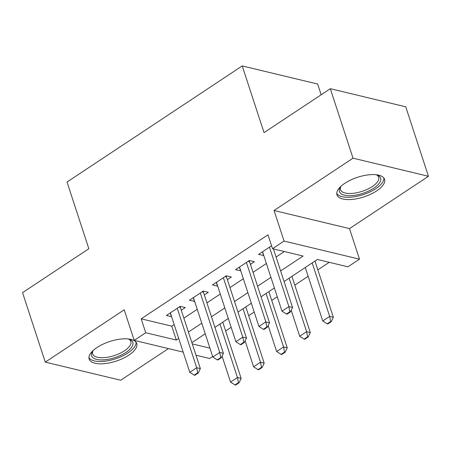 <?xml version="1.0" encoding="UTF-8"?>
<svg xmlns="http://www.w3.org/2000/svg" width="451" height="451" viewBox="0 0 451 451"><rect width="100%" height="100%" fill="white"/><g stroke="black" fill="none" stroke-linecap="round" stroke-linejoin="round"><path stroke-width="0.68" d="M128.845 355.134A25.03 10.317 161.9 0 0 136.732 343.544A25.03 10.317 161.9 0 0 121.319 339.011A25.03 10.317 161.9 0 0 97.038 347.501A25.03 10.317 161.9 0 0 89.151 359.092A25.03 10.317 161.9 0 0 104.57 363.63A25.03 10.317 161.9 0 0 128.845 355.134M376.664 190.908A25.03 10.317 161.9 0 0 384.556 179.312A25.03 10.317 161.9 0 0 369.138 174.779A25.03 10.317 161.9 0 0 344.863 183.269A25.03 10.317 161.9 0 0 336.976 194.866A25.03 10.317 161.9 0 0 352.389 199.398A25.03 10.317 161.9 0 0 376.664 190.908M212.646 356.482L209.636 358.477L195.976 355.196M321.168 94.761L317.667 84.038L242.232 65.931L67.03 182.035L88.83 248.732L22.55 292.654L45.258 362.125L120.688 380.232L168.443 348.589M242.232 65.931L264.032 132.622L330.312 88.7L405.742 106.808L428.45 176.285L353.02 158.171L274.061 210.499L284.051 241.065L359.486 259.178L347.958 266.812L317.374 259.472L284.085 281.531M274.061 210.499L349.491 228.606L428.45 176.285M349.491 228.606L359.486 259.178M225.635 330.972L231.16 327.308M248.687 315.694L254.212 312.036M271.739 300.417L277.269 296.758M294.796 285.139L308.151 276.288M317.848 269.861L329.23 262.319M330.312 88.7L353.02 158.171M181.274 310.215L185.276 307.565L180.18 306.342L166.346 315.508L171.577 316.641M204.331 294.937L208.328 292.287L203.232 291.064L189.397 300.231L194.635 301.364M227.383 279.659L231.38 277.01L226.284 275.786L212.449 284.953L217.686 286.086M250.435 264.382L254.432 261.732L249.335 260.509L235.507 269.675L240.738 270.809M204.765 334.095L205.38 334.247M280.623 270.944L303.106 256.044L272.522 248.704L267.984 234.813L141.191 318.834L171.769 326.174L174.176 324.585M183.873 318.158L197.228 309.307M206.924 302.88L220.28 294.029M229.976 287.603L243.337 278.752M253.034 272.325L266.389 263.474M276.085 257.047L284.378 251.551M271.57 245.778L258.558 254.398L263.796 255.531M183.179 352.124L134.206 340.37L124.217 309.798L45.258 362.125M134.206 340.37L145.735 332.731L176.313 340.071L178.72 338.475M141.191 318.834L145.735 332.731M272.522 248.704L284.051 241.065M192.289 343.904L209.924 348.138M274.394 287.958L261.033 296.809M251.337 303.235L237.981 312.086M228.285 318.513L214.93 327.364M205.233 333.791L191.872 342.642M188.411 332.054L201.772 323.198M211.468 316.777L224.823 307.926M234.52 301.499L247.875 292.648M257.572 286.222L270.933 277.371M171.769 326.174L176.313 340.071M262.42 251.844L263.655 255.621M239.368 267.116L240.603 270.899M216.311 282.394L217.551 286.176M193.259 297.671L194.494 301.454M170.207 312.949L171.442 316.732M286.424 314.026L287.033 314.172L290.495 311.883L289.88 311.737L286.424 314.026L281.988 311.19L262.555 251.748M269.472 247.165L288.899 306.612L292.569 307.492L290.495 311.883M273.43 248.924L292.569 307.492M281.988 311.19L288.899 306.612L289.88 311.737M305.276 267.494L322.758 320.982L329.675 316.399L312.193 262.91M330.656 321.524L327.2 323.818L327.809 323.965L331.271 321.67L330.656 321.524L329.675 316.399L333.345 317.278L314.973 261.067M322.758 320.982L327.2 323.818M331.271 321.67L333.345 317.278M376.348 174.757A21.659 8.924 -18.1 0 1 377.143 175.027A21.659 8.924 -18.1 0 1 373.8 188.168A21.659 8.924 -18.1 0 1 348.46 195.678A21.659 8.924 -18.1 0 1 340.42 187.03A21.659 8.924 -18.1 0 1 340.905 186.342M340.956 186.297A20.053 8.265 161.9 0 0 340.522 189.708A20.053 8.265 161.9 0 0 352.874 193.338A20.053 8.265 161.9 0 0 372.323 186.534A20.053 8.265 161.9 0 0 378.648 177.249A20.053 8.265 161.9 0 0 376.281 174.751M336.762 193.4A24.867 10.249 161.9 0 0 375.835 188.659A24.867 10.249 161.9 0 0 383.863 178.004M128.529 338.989A21.659 8.924 -18.1 0 1 129.324 339.259A21.659 8.924 -18.1 0 1 128.811 350.269A21.659 8.924 -18.1 0 1 105.619 359.678A21.659 8.924 -18.1 0 1 92.602 351.261A21.659 8.924 -18.1 0 1 93.081 350.574M93.131 350.523A20.053 8.265 161.9 0 0 92.697 353.939A20.053 8.265 161.9 0 0 105.652 357.502A20.053 8.265 161.9 0 0 130.824 341.475A20.053 8.265 161.9 0 0 128.456 338.977M88.937 357.626A24.867 10.249 161.9 0 0 104.643 361.245A24.867 10.249 161.9 0 0 136.039 342.236M263.373 329.303L263.982 329.45L267.443 327.161L266.829 327.014L263.373 329.303L258.93 326.468L239.504 267.026M246.421 262.443L265.848 321.884L269.518 322.769L267.443 327.161M249.358 260.515L249.369 260.717A3.208 2.43 -76.5 0 0 249.538 261.631L269.518 322.769M258.93 326.468L265.848 321.884L266.829 327.014M240.315 344.581L240.93 344.727L244.386 342.439L243.777 342.292L240.315 344.581L235.879 341.745L216.452 282.303M223.369 277.72L242.796 337.162L246.466 338.047L244.386 342.439M226.306 275.792L226.317 275.995A3.208 2.43 -76.5 0 0 226.481 276.908L246.466 338.047M235.879 341.745L242.796 337.162L243.777 342.292M217.264 359.859L217.878 360.005L221.334 357.711L220.725 357.564L217.264 359.859L212.827 357.023L193.394 297.581M200.312 292.998L219.744 352.44L223.414 353.325L221.334 357.711M203.249 291.07L203.26 291.273A3.208 2.43 -76.5 0 0 203.429 292.186L223.414 353.325M212.827 357.023L219.744 352.44L220.725 357.564M194.212 375.136L194.821 375.283L198.282 372.988L197.668 372.842L194.212 375.136L189.775 372.3L170.343 312.859M177.26 308.275L196.687 367.717L200.357 368.597L198.282 372.988M180.197 306.347L180.208 306.55A3.208 2.43 -76.5 0 0 180.377 307.464L200.357 368.597M189.775 372.3L196.687 367.717L197.668 372.842M291.228 310.327L299.706 336.26L306.624 331.677L289.142 278.188M307.605 336.801L304.143 339.09L304.758 339.237L308.213 336.948L307.605 336.801L306.624 331.677L310.294 332.556L291.921 276.345M299.706 336.26L304.143 339.09M308.213 336.948L310.294 332.556M268.176 325.605L276.655 351.538L283.572 346.954L266.084 293.46M284.553 352.079L281.091 354.368L281.706 354.514L285.162 352.225L284.553 352.079L283.572 346.954L287.236 347.834L268.864 291.622M276.655 351.538L281.091 354.368M285.162 352.225L287.236 347.834M245.124 340.877L253.603 366.815L260.515 362.232L243.033 308.738M261.495 367.356L258.04 369.645L258.649 369.792L262.11 367.503L261.495 367.356L260.515 362.232L264.185 363.111L245.812 306.9M253.603 366.815L258.04 369.645M262.11 367.503L264.185 363.111M222.072 356.155L230.546 382.093L237.463 377.51L219.981 324.015M238.444 382.634L234.988 384.923L235.597 385.069L239.058 382.781L238.444 382.634L237.463 377.51L241.133 378.389L222.76 322.177M230.546 382.093L234.988 384.923M239.058 382.781L241.133 378.389M271.203 246.02L271.688 246.139M248.146 261.298L249.538 261.631M225.094 276.576L226.481 276.908M202.042 291.853L203.429 292.186M178.991 307.131L180.377 307.464"/></g></svg>

